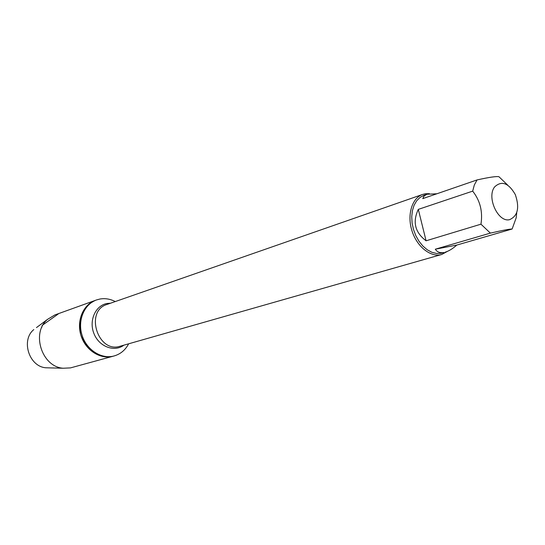 <?xml version="1.0" encoding="UTF-8"?>
<svg xmlns="http://www.w3.org/2000/svg" width="545" height="545" viewBox="0 0 545 545"><rect width="100%" height="100%" fill="white"/><g stroke="black" fill="none" stroke-linecap="round" stroke-linejoin="round"><path stroke-width="0.82" d="M128.647 343.806C125.37 350.019 120.561 354.059 114.212 355.926C101.642 359.516 86.675 350.081 82.084 335.311C77.335 320.589 84.141 304.26 96.492 299.954L99.919 299.035C105.151 298.129 110.267 298.973 115.267 301.562M36.474 327.593L47.613 319.309L54.875 314.942L95.423 300.343C83.085 304.641 76.28 320.951 81.021 335.645C85.606 350.394 100.552 359.816 113.115 356.226L112.032 356.498C97.473 358.079 87.071 350.919 80.83 335.018C77.431 318.3 82.295 306.74 95.423 300.343L96.492 299.954M494.662 186.874C486.344 197.092 498.062 222.721 509.582 219.662C517.845 215.997 519.746 207.625 515.291 194.545C508.553 182.943 501.679 180.381 494.662 186.874M507.613 185.034L498.961 176.737C496.475 176.171 489.178 177.241 477.052 179.932L474.327 184.98L472.685 191.132C480.152 200.621 482.911 211.637 480.956 224.179L490.391 233.117C502.524 230.344 509.766 228.975 512.123 229.016L516.183 217.823L516.735 212.788M490.391 233.117L435.298 249.208C437.213 252.117 440.094 253.207 443.95 252.478L441.116 253.289L436.559 253.473L431.851 252.281L427.205 249.76L422.845 246.013L418.982 241.224L415.808 235.603L413.478 229.438L412.102 223.007L411.741 216.638L412.422 210.622L414.091 205.254L416.673 200.778L420.038 197.406L424.017 195.28L426.973 194.258L424.099 195.989L422.763 198.632L477.052 179.932M472.685 191.132L418.308 209.375C412.395 221.938 414.983 232.408 426.088 240.795L480.956 224.179M436.899 193.761L426.973 194.258M445.163 252.185C448.746 251.129 452.643 248.752 456.853 245.052L512.123 229.016M447.5 251.334L441.702 254.488C430.884 257.737 416.973 246.851 411.986 230.848C406.849 214.887 411.966 197.985 422.675 194.415L425.366 193.748L429.44 193.673M426.088 240.795L418.308 209.375M456.853 245.052L435.298 249.208M47.613 319.309C30.956 332.757 41.747 366.826 63.104 368.236L70.516 367.889L114.212 355.926M33.804 329.582C20.703 340.175 29.089 366.662 45.896 367.78L49.227 367.868M41.727 327.484L42.265 325.324L58.186 314.036M422.675 194.415L106.997 304.444C84.448 311.031 97.991 353.8 120.22 346.211L441.702 254.488M123.892 345.162C114.355 352.411 99.136 346.749 94.006 333.71C88.631 320.78 95.395 305.466 107.086 303.476L110.601 303.19M45.896 367.78L63.104 368.236"/></g></svg>
